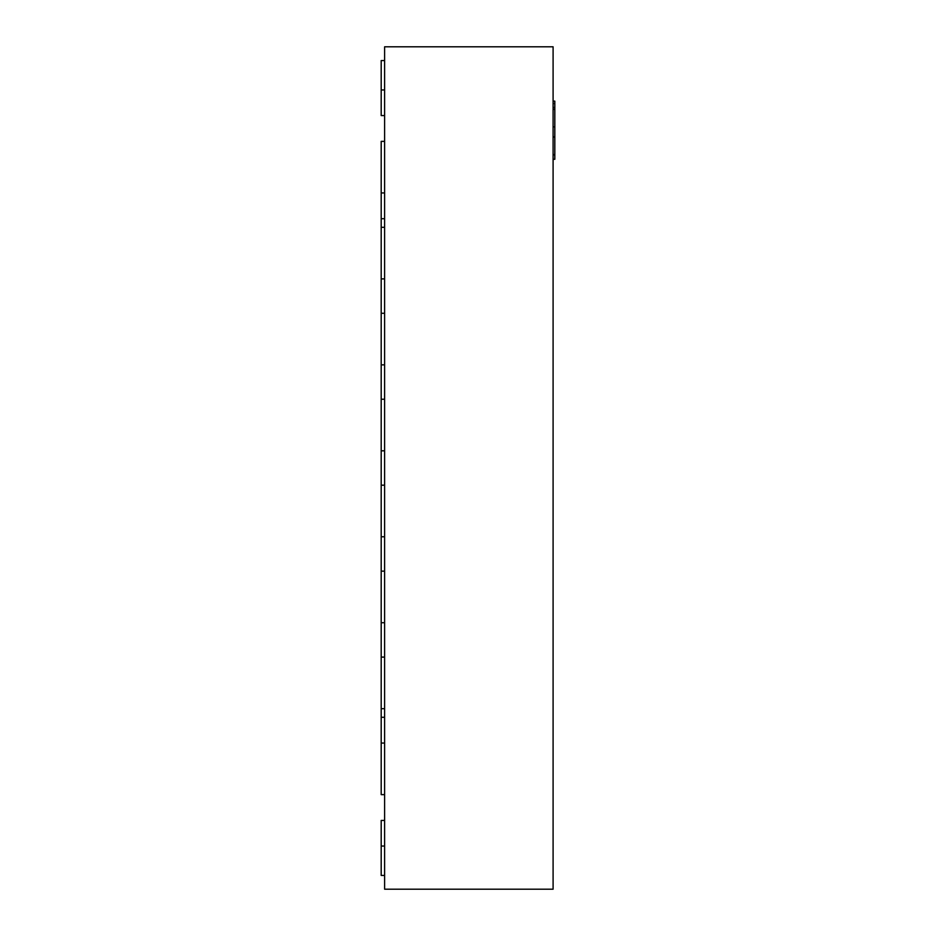 <?xml version="1.0" encoding="UTF-8"?>
<svg xmlns="http://www.w3.org/2000/svg" width="936" height="936" viewBox="0 0 936 936"><rect width="100%" height="100%" fill="white"/><g stroke="black" fill="none" stroke-linecap="round" stroke-linejoin="round"><path stroke-width="1.4" d="M384.614 364.853L381.186 364.853L381.186 278.893L384.614 278.893M384.614 313.279L381.186 313.279M384.614 450.813L381.186 450.813L381.186 364.853M384.614 399.227L381.186 399.227M384.614 794.641L381.186 794.641L381.186 622.721L384.614 622.721M384.614 743.067L381.186 743.067M384.614 875.441L381.186 875.441L381.186 820.427L384.614 820.427M384.614 571.147L381.186 571.147L381.186 622.721M384.614 536.773L381.186 536.773L381.186 450.813M384.614 485.187L381.186 485.187M384.614 192.933L381.186 192.933L381.186 141.359L384.614 141.359M384.614 657.107L381.186 657.107M384.614 708.681L381.186 708.681M384.614 227.319L381.186 227.319L381.186 278.893M384.614 60.559L381.186 60.559L381.186 115.573L384.614 115.573M381.186 227.319L381.186 192.933M381.186 571.147L381.186 536.773M553.094 46.8L553.094 889.2L384.614 889.2L384.614 46.8L553.094 46.8M553.094 101.111L554.814 101.111L554.814 136.82L553.094 136.82M554.814 136.82L554.814 137.838M554.814 154.171L554.814 154.885L553.094 154.885M553.094 137.112L554.814 137.112L554.814 154.592L553.094 154.592M554.814 103.498L553.094 103.498M554.814 126.863L553.094 126.863M554.814 109.383L553.094 109.383M554.814 154.885L554.814 159.284L553.094 159.284M384.614 846.05L381.186 846.05M384.614 89.95L381.186 89.95M384.614 218.72L381.186 218.72M384.614 717.28L381.186 717.28M554.814 107.488L553.094 107.488"/></g></svg>
